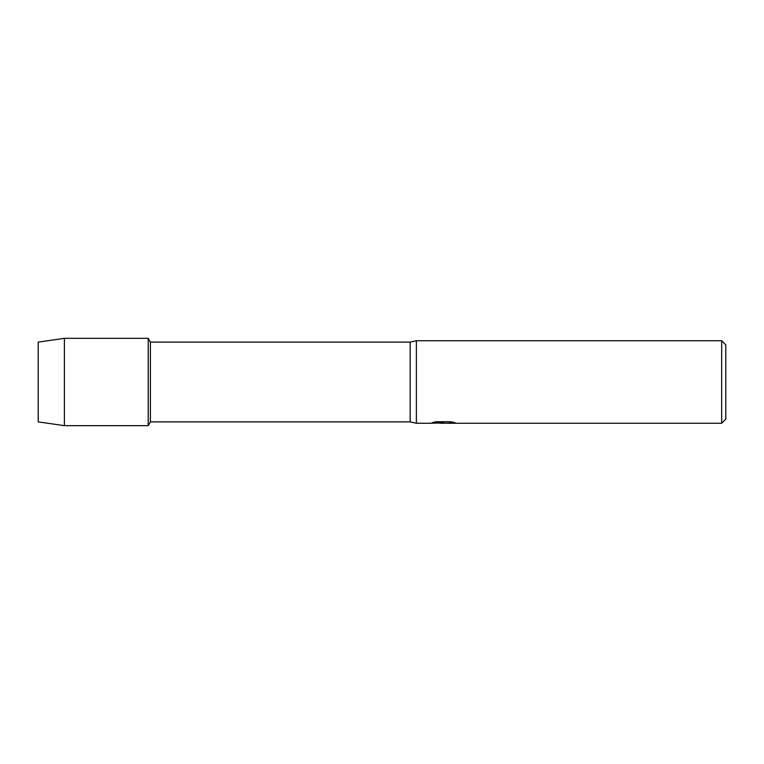 <?xml version="1.0" encoding="UTF-8"?>
<svg xmlns="http://www.w3.org/2000/svg" width="764" height="764" viewBox="0 0 764 764"><rect width="100%" height="100%" fill="white"/><g stroke="black" fill="none" stroke-linecap="round" stroke-linejoin="round"><path stroke-width="1.15" d="M432.558 422.549L444.171 422.626L430.046 423.256L416.38 423.256L410.163 421.881L150.403 421.881L148.216 425.663L64.396 425.663L38.2 421.881L38.2 342.119L64.396 338.337L148.216 338.337L150.403 342.119L410.163 342.119L416.38 340.744L721.674 340.744L725.8 344.87L725.8 419.13L721.674 423.256L446.615 423.256L454.704 422.626M150.403 421.881L150.403 342.119M148.216 425.663L148.216 338.337L148.216 425.663M410.163 421.881L410.163 342.119M416.38 423.256L416.38 340.744M443.292 423.189L439.749 423.189M442.681 423.256L440.923 423.256M721.674 423.256L721.674 340.744M444.171 422.626L432.29 422.626L436.158 421.757L450.808 421.757L455.058 422.721L446.472 423.237M430.304 423.189L443.254 422.989M442.671 423.189L446.472 423.189M64.396 425.663L64.396 338.337M38.2 421.881L38.2 342.119"/></g></svg>
